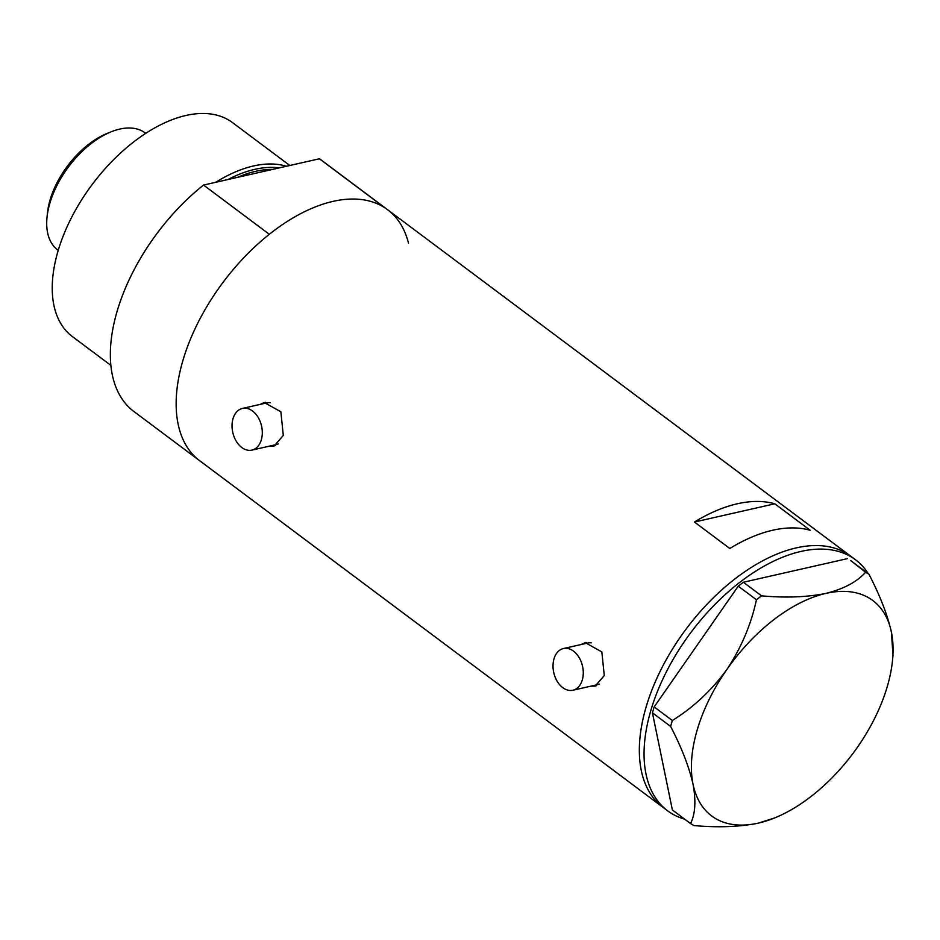 <?xml version="1.0" encoding="UTF-8"?>
<svg xmlns="http://www.w3.org/2000/svg" width="940" height="940" viewBox="0 0 940 940"><rect width="100%" height="100%" fill="white"/><g stroke="black" fill="none" stroke-linecap="round" stroke-linejoin="round"><path stroke-width="1.41" d="M582.295 679.984A21.385 14.746 -102.8 0 0 579.087 657.471A21.385 14.746 -102.8 0 0 563.413 648.541A21.385 14.746 -102.8 0 0 554.001 658.811A21.385 14.746 -102.8 0 0 557.209 681.312A21.385 14.746 -102.8 0 0 572.871 690.242A21.385 14.746 -102.8 0 0 582.295 679.984M591.342 642.831A21.385 14.746 -102.8 0 0 587.829 643.007L563.413 648.541M261.32 439.849A21.385 14.746 -102.8 0 0 258.112 417.337A21.385 14.746 -102.8 0 0 242.438 408.418A21.385 14.746 -102.8 0 0 233.014 418.676A21.385 14.746 -102.8 0 0 236.222 441.177A21.385 14.746 -102.8 0 0 251.897 450.107A21.385 14.746 -102.8 0 0 261.32 439.849M270.368 402.696A21.385 14.746 -102.8 0 0 266.843 402.872L242.438 408.418M591.025 686.13L595.138 686.106L604.279 675.566L601.847 651.925L585.291 642.666L580.979 644.558M593.093 685.659A22.266 15.357 -102.8 0 0 596.254 685.777M270.05 445.995L274.163 445.971L283.293 435.443L280.872 411.791L264.305 402.543L259.992 404.435M272.118 445.525A22.266 15.357 -102.8 0 0 275.267 445.642M694.437 522.029L729.804 548.49A156.78 88.231 -53.2 0 1 810.174 530.266L774.807 503.793A156.78 88.231 126.8 0 0 694.437 522.029L774.807 503.793M203.534 185.062L319.377 158.778L385.165 208.01A156.78 88.231 -53.2 0 1 387.586 209.702A156.78 88.231 126.8 0 0 275.925 229.231A156.78 88.231 126.8 0 0 182.947 360.361A156.78 88.231 126.8 0 0 199.75 460.788A156.78 88.231 -53.2 0 1 269.334 234.283L203.534 185.062A156.78 88.231 -53.2 0 0 133.95 411.555L662.947 807.307A156.78 88.231 -53.2 0 1 662.171 667.294A156.78 88.231 -53.2 0 1 796.262 547.891A156.78 88.231 -53.2 0 1 850.782 556.233A156.78 88.231 126.8 0 0 739.122 575.762A156.78 88.231 126.8 0 0 646.133 706.892A156.78 88.231 126.8 0 0 662.947 807.307L667.659 810.832A156.78 88.231 -53.2 0 1 666.883 670.819A156.78 88.231 -53.2 0 1 800.986 551.428A156.78 88.231 -53.2 0 1 855.494 559.758A156.78 88.231 -53.2 0 1 868.29 573.741M265.538 402.32A22.266 15.357 -102.8 0 0 262.648 403.824M251.897 450.107L276.301 444.573A21.385 14.746 -102.8 0 0 278.193 443.95M586.513 642.455A22.266 15.357 -102.8 0 0 583.634 643.959M572.871 690.242L597.288 684.708A21.385 14.746 -102.8 0 0 599.168 684.085M684.673 819.163A156.78 88.231 -53.2 0 1 667.659 810.832M756.442 599.755C751.142 624.466 741.284 647.707 726.867 669.468C711.733 690.266 693.556 707.28 672.347 720.51L670.608 726.42C681.559 747.441 689.043 766.746 693.062 784.324C696.117 800.998 695.283 814.075 690.571 823.569L693.932 825.567C718.219 827.729 739.709 826.906 758.427 823.099L774.49 818A134.514 75.705 126.8 0 0 857.609 747.006A134.514 75.705 126.8 0 0 892.53 660.221A134.514 75.705 126.8 0 0 891.414 632.15C887.477 614.831 879.993 595.525 868.948 574.234L865.587 572.237C857.045 581.848 843.861 588.898 826.037 593.375C807.26 597.194 785.758 598.016 761.541 595.843L756.442 599.755L738.264 586.149L654.17 706.915L672.347 720.51M670.608 726.42L652.431 712.814L672.382 809.975L690.571 823.569M892.53 660.221L893 655.38L891.414 632.15A134.514 75.705 126.8 0 0 826.037 593.375A134.514 75.705 126.8 0 0 726.867 669.468A134.514 75.705 126.8 0 0 693.062 784.324A134.514 75.705 126.8 0 0 758.427 823.099A134.514 75.705 126.8 0 0 774.49 818M865.587 572.237L850.77 560.628L868.948 574.234M847.41 558.642L743.352 582.248L761.541 595.843M738.264 586.149L743.352 582.248M652.431 712.814L654.17 706.915M279.239 167.884A131.377 73.943 126.8 0 0 227.927 179.528M215.695 182.301A133.621 75.2 -53.2 0 1 286.406 166.263M110.873 365.366L72.356 336.555A133.621 75.2 -53.2 0 1 58.033 250.968A133.621 75.2 -53.2 0 1 137.287 139.214A133.621 75.2 -53.2 0 1 232.45 122.564L289.814 165.487M202.171 462.48A156.78 88.231 -53.2 0 1 199.75 460.788M319.377 158.778A156.78 88.231 -53.2 0 1 321.786 160.482L387.586 209.702A156.78 88.231 -53.2 0 1 408.489 243.143M47 217.516L47.423 213.274A68.056 38.305 -53.2 0 1 50.09 199.879A68.056 38.305 -53.2 0 1 107.137 133.445L111.096 131.847A73.05 41.113 126.8 0 0 49.879 203.146A73.05 41.113 126.8 0 0 47 217.516A73.05 41.113 126.8 0 0 57.704 249.934L58.221 250.322M145.735 133.351L145.218 132.963A73.05 41.113 126.8 0 0 111.096 131.847M272.671 169.376A130.061 73.191 126.8 0 0 237.468 177.366M387.586 209.702L855.494 559.758"/></g></svg>
